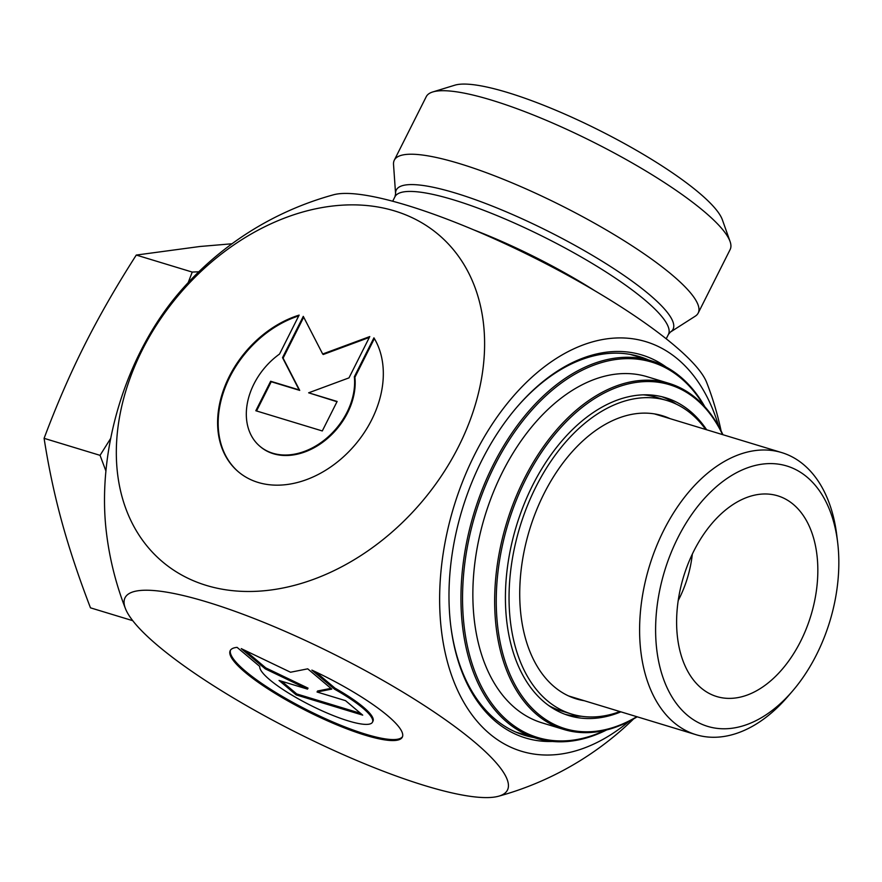 <?xml version="1.0" encoding="UTF-8"?>
<svg xmlns="http://www.w3.org/2000/svg" width="882" height="882" viewBox="0 0 882 882"><rect width="100%" height="100%" fill="white"/><g stroke="black" fill="none" stroke-linecap="round" stroke-linejoin="round"><path stroke-width="1.32" d="M311.875 670.099A96.314 19.536 26.7 0 1 402.302 737.187A96.314 19.536 26.7 0 1 307.487 711.355A96.314 19.536 26.7 0 1 230.213 650.629A96.314 19.536 26.7 0 1 237.093 647.366L259.771 666.461A62.931 12.767 -153.3 0 0 312.426 706.262A62.931 12.767 -153.3 0 0 372.48 722.182A62.931 12.767 -153.3 0 0 334.565 689.195L311.875 670.099M230.5 650.155A96.314 19.536 -153.3 0 0 307.983 710.363A96.314 19.536 -153.3 0 0 402.512 736.668M315.679 671.875L335.061 688.203A62.931 12.767 26.7 0 1 372.976 721.189L372.48 722.182M334.565 689.195L335.061 688.203M345.524 700.661L362.711 715.137L296.231 694.928L279.043 680.463L307.531 689.118L265.306 668.887L241.249 648.623L290.531 672.238L307.719 668.832L331.775 689.085L317.046 692.006L345.524 700.661M317.046 692.006L317.542 691.014L330.915 688.368M245.141 650.486L265.802 667.894L308.027 688.125L307.531 689.118M265.306 668.887L265.802 667.894M281.667 681.257L296.727 693.936L360.584 713.351M296.231 694.928L296.727 693.936M373.924 337.839A96.314 71.817 130.1 0 1 347.453 453.05A96.314 71.817 130.1 0 1 238.427 471.848A96.314 71.817 130.1 0 1 224.634 386.922A96.314 71.817 130.1 0 1 299.13 315.106L279.55 354.035A62.931 46.933 -49.9 0 0 259.925 446.314A62.931 46.933 -49.9 0 0 322.184 441.728A62.931 46.933 -49.9 0 0 354.344 376.768L373.924 337.839M298.733 315.899A96.314 71.817 -49.9 0 0 225.097 387.694A96.314 71.817 -49.9 0 0 238.713 472.091M374.365 338.578L354.917 377.264A62.931 46.933 130.1 0 1 322.768 442.213A62.931 46.933 130.1 0 1 260.499 446.799A62.931 46.933 130.1 0 1 260.212 446.557M354.344 376.768L354.917 377.264M337.133 401.464L322.294 430.956L255.824 410.747L270.653 381.256L299.141 389.91L282.527 357.662L303.287 316.362L322.68 354.013L369.767 336.571L348.996 377.871L308.645 392.81L337.133 401.464M337.001 401.729L308.645 392.81M369.338 337.431L323.253 354.498L322.68 354.013M303.706 317.178L283.1 358.147L299.715 390.395L271.237 381.741L256.53 410.968M282.527 357.662L283.1 358.147M299.141 389.91L299.715 390.395M270.653 381.256L271.237 381.741M670.386 332.084L695.259 316.186A170.094 34.497 -153.3 0 0 698.202 313.044A170.094 34.497 -153.3 0 0 561.746 205.804A170.094 34.497 -153.3 0 0 394.298 160.193A170.094 34.497 -153.3 0 0 393.526 164.427L395.588 193.886L394.927 196.796A153.082 31.046 26.7 0 1 545.627 237.853A153.082 31.046 26.7 0 1 668.446 334.366L670.386 332.084A154.901 31.41 -153.3 0 0 548.791 231.569A154.901 31.41 -153.3 0 0 395.588 193.886M106.226 530.986A219.883 139.543 106.9 0 1 178.34 293.662A311.831 311.831 0 0 1 333.561 194.779A214.028 43.405 26.7 0 1 488.948 236.431A214.028 43.405 26.7 0 1 674.08 345.215A214.028 43.405 26.7 0 1 706.647 382.424A311.831 311.831 0 0 1 721.123 430.989M533.753 737.517A197.877 125.586 -73.1 0 1 524.503 735.29A197.877 125.586 -73.1 0 1 450.625 624.699M516.676 407.418A197.877 125.586 -73.1 0 1 639.604 356.648A197.877 125.586 -73.1 0 1 648.524 359.955M666.296 367.121A200.137 127.019 106.9 0 0 517.139 406.878A200.137 127.019 106.9 0 0 450.713 625.404A200.137 127.019 106.9 0 0 552.507 741.453M718.731 426.447A214.028 135.828 106.9 0 0 677.894 359.25A214.028 135.828 106.9 0 0 474.648 454.627A214.028 135.828 106.9 0 0 489.554 733.714A214.028 135.828 106.9 0 0 629.087 721.344M730.064 241.503L722.358 219.783A153.082 31.046 -153.3 0 0 599.617 130.503A153.082 31.046 -153.3 0 0 454.77 85.201L432.742 91.96A170.094 34.497 26.7 0 1 593.685 142.3A170.094 34.497 26.7 0 1 730.064 241.503A170.094 34.497 26.7 0 1 730.142 249.54L698.202 313.044M394.298 160.193L426.238 96.689A170.094 34.497 26.7 0 1 432.742 91.96M158.01 645.8A214.028 43.405 -153.3 0 0 343.131 754.595A214.028 43.405 -153.3 0 0 498.528 796.237A214.028 43.405 -153.3 0 0 474.505 742.016A214.028 43.405 -153.3 0 0 248.272 616.253A214.028 43.405 -153.3 0 0 125.431 608.591A214.028 43.405 -153.3 0 0 158.01 645.8M394.629 210.941A214.028 159.609 -49.9 0 0 116.336 450.129A214.028 159.609 -49.9 0 0 390.428 533.456A214.028 159.609 -49.9 0 0 394.629 210.941M678.192 600.587A85.047 53.978 106.9 0 0 683.671 588.669A85.047 53.978 106.9 0 0 692.326 554.105M693.77 551.162A104.892 66.569 -73.1 0 1 770.659 494.317A104.892 66.569 -73.1 0 1 810.911 615.537A104.892 66.569 -73.1 0 1 710.01 693.858A104.892 66.569 -73.1 0 1 693.77 551.162M837.657 542.518L836.809 535.506A147.415 93.558 106.9 0 0 781.706 452.587A147.415 93.558 106.9 0 0 663.716 530.369A147.415 93.558 106.9 0 0 695.964 734.673A147.415 93.558 106.9 0 0 787.891 696.449L792.499 691.091A136.071 86.359 -73.1 0 1 676.428 703.56A136.071 86.359 -73.1 0 1 677.872 537.777A136.071 86.359 -73.1 0 1 772.169 463.612A136.071 86.359 -73.1 0 1 837.657 542.518A136.071 86.359 -73.1 0 1 792.499 691.091M105.917 471.01L100.052 455.344L110.735 438.321M188.208 282.593L192.232 272.075L198.847 271.755M231.999 243.774L199.994 246.486L136.28 255.063C116.369 286.143 99.148 316.131 84.628 345.005C70.097 373.88 56.591 404.992 44.1 438.332C48.543 466.997 54.419 494.681 61.729 521.394C69.028 548.097 78.608 576.916 90.471 607.83L132.752 620.685M136.28 255.063L192.232 272.075M44.1 438.332L100.052 455.344M705.677 429.479A163.854 103.988 106.9 0 0 667.013 400.538A163.854 103.988 106.9 0 0 519.862 527.072A163.854 103.988 106.9 0 0 571.701 714.089A163.854 103.988 106.9 0 0 619.925 711.553M571.701 714.089L561.647 711.024A163.854 103.988 -73.1 0 1 548.736 705.556M643.187 394.838A163.854 103.988 -73.1 0 1 656.958 397.484L667.013 400.538M584.347 700.738A147.978 93.911 -73.1 0 1 576.321 698.897A147.978 93.911 -73.1 0 1 522.023 563.201A147.978 93.911 -73.1 0 1 617.742 418.432A147.978 93.911 -73.1 0 1 662.393 415.731A147.978 93.911 -73.1 0 1 670.088 418.663M620.895 711.851A166.125 105.432 -73.1 0 1 568.945 715.622A166.125 105.432 -73.1 0 1 507.415 567.457A166.125 105.432 -73.1 0 1 609.694 403.217A166.125 105.432 -73.1 0 1 665.579 397.738A166.125 105.432 -73.1 0 1 706.647 429.777M722.931 434.727A180.865 114.781 106.9 0 0 669.03 383.372A180.865 114.781 106.9 0 0 608.183 389.348A180.865 114.781 106.9 0 0 496.831 568.162A180.865 114.781 106.9 0 0 563.818 729.469A180.865 114.781 106.9 0 0 637.19 716.801M636.826 716.691A179.73 114.065 -73.1 0 1 497.051 620.2A179.73 114.065 -73.1 0 1 609.065 390.649A179.73 114.065 -73.1 0 1 722.578 434.617M669.03 383.372L647.234 376.746A180.865 114.781 106.9 0 0 586.376 382.722A180.865 114.781 106.9 0 0 475.034 561.536A180.865 114.781 106.9 0 0 542.022 722.843L563.818 729.469M604.975 730.351A196.168 124.505 -73.1 0 1 462.896 611.59A196.168 124.505 -73.1 0 1 585.681 368.577A196.168 124.505 -73.1 0 1 703.704 405.533M704.861 406.8A197.303 125.222 106.9 0 0 651.17 360.76A197.303 125.222 106.9 0 0 584.788 367.276A197.303 125.222 106.9 0 0 463.326 562.341A197.303 125.222 106.9 0 0 536.399 738.322A197.303 125.222 106.9 0 0 606.629 729.954M630.31 354.421A197.303 125.222 -73.1 0 1 631.049 354.641L651.17 360.76M536.399 738.322L516.279 732.203A197.303 125.222 -73.1 0 1 515.551 731.972M594.633 290.641A153.082 31.046 -153.3 0 0 474.031 229.982M640.982 357.662A197.877 125.586 106.9 0 0 635.801 355.6M520.755 734.056A197.877 125.586 106.9 0 0 526.212 735.213M565.208 714.365A166.125 105.432 106.9 0 0 581.414 716.25M676.285 404.143A166.125 105.432 106.9 0 0 661.776 396.702M645.095 394.805A163.854 103.988 -73.1 0 1 656.329 397.297M561.018 710.837A163.854 103.988 -73.1 0 1 550.302 706.647M259.925 446.314L260.499 446.799M666.219 338.798L668.446 334.366M392.699 201.228L394.927 196.796M106.237 530.997A311.831 311.831 0 0 0 125.431 608.591M498.528 796.237A311.831 311.831 0 0 0 633.607 718.907M568.625 695.964L695.964 734.673M654.378 413.878L781.706 452.587"/></g></svg>
